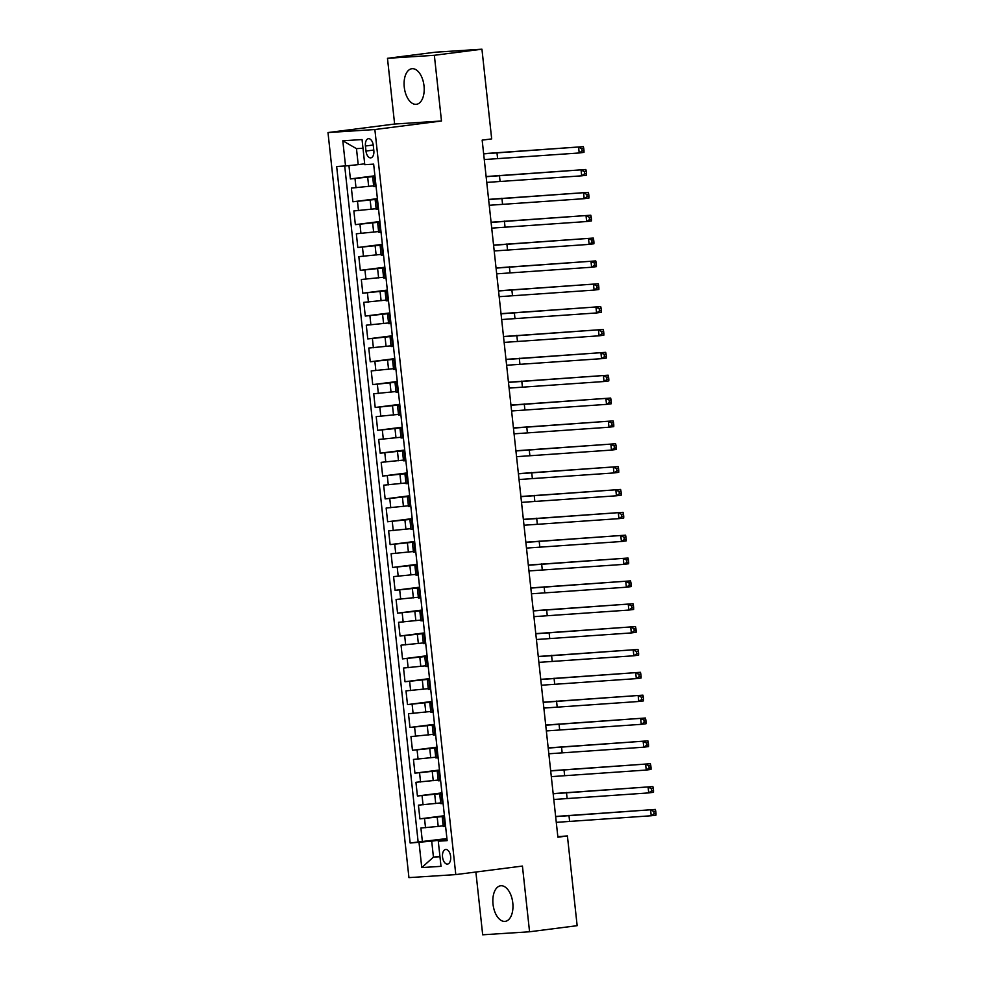 <?xml version="1.0" encoding="UTF-8"?>
<svg xmlns="http://www.w3.org/2000/svg" width="984" height="984" viewBox="0 0 984 984"><rect width="100%" height="100%" fill="white"/><g stroke="black" fill="none" stroke-linecap="round" stroke-linejoin="round"><path stroke-width="1.48" d="M512.787 902.931A17.933 9.889 -97.3 0 0 500.622 885.784A17.933 9.889 -97.3 0 0 493.021 904.21A17.933 9.889 -97.3 0 0 505.186 921.368A17.933 9.889 -97.3 0 0 512.787 902.931M424.018 85.879A17.933 9.889 -97.3 0 0 411.865 68.72A17.933 9.889 -97.3 0 0 404.264 87.158A17.933 9.889 -97.3 0 0 416.416 104.316A17.933 9.889 -97.3 0 0 424.018 85.879M450.647 856.51A7.355 4.059 -97.3 0 0 445.666 849.475A7.355 4.059 -97.3 0 0 442.542 857.039A7.355 4.059 -97.3 0 0 447.536 864.075A7.355 4.059 -97.3 0 0 450.647 856.51M475.875 872.021L482.689 934.8L529.564 931.774L577.153 925.686L567.411 835.969L557.83 836.597M327.992 132.557L408.938 877.617L455.801 874.591L374.867 129.531L327.992 132.557L394.621 124.033L441.484 120.995L434.35 55.289L387.475 58.314L394.621 124.033M387.475 58.314L435.063 52.226L481.939 49.2L434.35 55.289M348.939 165.595L350.39 178.928L374.916 175.792M373.649 185.841L351.386 188.079L352.875 201.782L377.401 198.645M376.134 208.694L353.859 210.933L355.359 224.647L379.886 221.498M378.619 231.547L356.343 233.786L357.832 247.501L382.37 244.352M381.103 254.401L358.828 256.639L360.316 270.354L384.842 267.217M383.576 277.254L361.312 279.493L362.801 293.207L387.327 290.071M386.06 300.108L363.797 302.346L365.285 316.061L389.812 312.924M388.545 322.961L366.282 325.2L367.77 338.914L392.296 335.778M391.029 345.827L368.766 348.053L370.255 361.768L394.781 358.631M393.514 368.68L371.239 370.906L372.739 384.621L397.265 381.484M395.998 391.534L373.723 393.772L375.212 407.474L399.75 404.338M398.483 414.387L376.208 416.626L377.696 430.34L402.222 427.191M400.955 437.24L378.692 439.479L380.181 453.193L404.707 450.045M403.44 460.094L381.177 462.332L382.665 476.047L407.192 472.91M405.925 482.947L383.662 485.186L385.15 498.9L409.676 495.764M408.409 505.801L386.146 508.039L387.634 521.754L412.161 518.617M410.894 528.654L388.618 530.893L390.119 544.607L414.645 541.471M413.378 551.52L391.103 553.746L392.591 567.461L417.13 564.324M415.863 574.373L393.588 576.599L395.076 590.314L419.602 587.177M418.335 597.226L396.072 599.465L397.561 613.167L422.087 610.031M420.82 620.08L398.557 622.318L400.045 636.033L424.571 632.884M423.304 642.933L401.041 645.172L402.53 658.886L427.056 655.738M425.789 665.787L403.526 668.025L405.014 681.74L429.541 678.603M428.274 688.64L405.998 690.879L407.487 704.593L432.025 701.457M430.758 711.494L408.483 713.732L409.971 727.447L434.51 724.31M433.243 734.347L410.968 736.586L412.456 750.3L436.982 747.163M435.715 757.213L413.452 759.439L414.941 773.153L439.467 770.017M438.2 780.066L415.937 782.292L417.425 796.007L441.951 792.87M440.684 802.919L418.421 805.158L419.91 818.86L444.436 815.724M481.939 49.2L491.68 138.904L482.16 140.122L557.891 837.199L567.411 835.969M365.433 146.013L365.974 151.044A7.134 3.924 -97.3 0 0 370.808 157.858A7.134 3.924 -97.3 0 0 373.834 150.54L373.28 145.509A7.134 3.924 -97.3 0 0 368.459 138.695A7.134 3.924 -97.3 0 0 365.433 146.013L373.219 145.017M447.043 839.758L438.274 841.197L447.142 840.631L373.649 164.131L364.781 164.697L362.05 139.556L342.801 140.798L345.532 165.939L336.663 166.517L410.156 843.017L431.705 841.148L433.44 857.138L439.959 856.72M438.274 841.197L441.004 866.338L421.755 867.581L419.024 842.439M444.497 816.326L419.91 818.86M443.169 825.773L438.2 826.412L437.216 817.261M442.013 793.473L417.425 796.007M439.541 770.62L414.941 773.153M437.056 747.766L412.456 750.3M434.571 724.913L409.971 727.447M432.087 702.059L407.487 704.593M429.602 679.206L405.014 681.74M427.118 656.353L402.53 658.886M424.633 633.499L400.045 636.033M422.161 610.634L397.561 613.167M419.676 587.78L395.076 590.314M417.191 564.927L392.591 567.461M414.707 542.073L390.119 544.607M412.222 519.22L387.634 521.754M409.738 496.367L385.15 498.9M407.253 473.513L382.665 476.047M404.781 450.66L380.181 453.193M402.296 427.806L377.696 430.34M399.812 404.941L375.212 407.474M397.327 382.087L372.739 384.621M394.842 359.234L370.255 361.768M392.358 336.38L367.77 338.914M389.873 313.527L365.285 316.061M387.401 290.674L362.801 293.207M384.916 267.82L360.316 270.354M382.432 244.967L357.832 247.501M379.947 222.113L355.359 224.647M377.462 199.248L352.875 201.782M374.978 176.394L350.39 178.928M344.707 166.001L418.151 841.996L446.921 838.577M438.2 826.412L420.906 828.011L422.394 841.726M376.072 186.48L373.723 186.554L372.739 177.403L375.039 176.985M375.088 177.341L372.739 177.403M377.573 200.195L375.212 200.269L377.524 199.838M375.212 200.269L376.208 209.407L378.557 209.334M380.045 223.048L377.696 223.122L380.008 222.692M377.696 223.122L378.692 232.261L381.042 232.187M382.53 245.902L380.181 245.975L382.493 245.545M380.181 245.975L381.177 255.114L383.526 255.04M385.015 268.755L382.665 268.829L384.978 268.398M382.665 268.829L383.662 277.968L386.011 277.894M387.499 291.608L385.15 291.682L387.462 291.252M385.15 291.682L386.146 300.821L388.496 300.747M389.984 314.462L387.634 314.536L389.947 314.105M387.634 314.536L388.618 323.674L390.98 323.613M392.468 337.315L390.119 337.389L392.419 336.958M390.119 337.389L391.103 346.528L393.452 346.466M394.941 360.169L392.591 360.242L394.904 359.812M392.591 360.242L393.588 369.394L395.937 369.32M397.425 383.034L395.076 383.096L397.388 382.678M395.076 383.096L396.072 392.247L398.422 392.173M399.91 405.888L397.561 405.962L399.873 405.531M397.561 405.962L398.557 415.1L400.906 415.027M402.394 428.741L400.045 428.815L402.358 428.384M400.045 428.815L401.041 437.954L403.391 437.88M404.879 451.594L402.53 451.668L404.842 451.238M402.53 451.668L403.526 460.807L405.875 460.733M407.364 474.448L405.014 474.522L407.327 474.091M405.014 474.522L405.998 483.661L408.36 483.587M409.848 497.301L407.499 497.375L409.799 496.945M407.499 497.375L408.483 506.514L410.832 506.44M412.321 520.155L409.971 520.228L412.284 519.798M409.971 520.228L410.968 529.367L413.317 529.306M414.805 543.008L412.456 543.082L414.768 542.651M412.456 543.082L413.452 552.221L415.802 552.159M417.29 565.861L414.941 565.935L417.253 565.505M414.941 565.935L415.937 575.087L418.286 575.013M419.774 588.727L417.425 588.789L419.738 588.37M417.425 588.789L418.421 597.94L420.771 597.866M422.259 611.581L419.91 611.654L422.222 611.224M419.91 611.654L420.906 620.793L423.255 620.719M424.744 634.434L422.394 634.508L424.707 634.077M422.394 634.508L423.378 643.647L425.728 643.573M427.228 657.287L424.879 657.361L427.179 656.931M424.879 657.361L425.863 666.5L428.212 666.426M429.701 680.141L427.351 680.215L429.664 679.784M427.351 680.215L428.347 689.354L430.697 689.28M432.185 702.994L429.836 703.068L432.148 702.638M429.836 703.068L430.832 712.207L433.181 712.133M434.67 725.848L432.32 725.921L434.633 725.491M432.32 725.921L433.317 735.06L435.666 734.999M437.154 748.701L434.805 748.775L437.117 748.344M434.805 748.775L435.801 757.914L438.151 757.852M439.639 771.554L437.29 771.628L439.602 771.198M437.29 771.628L438.286 780.779L440.635 780.706M442.123 794.42L439.774 794.482L442.087 794.063M439.774 794.482L440.758 803.633L443.108 803.559M444.608 817.274L442.259 817.347L444.559 816.917M442.259 817.347L443.243 826.486L445.592 826.412M362.998 148.227L356.466 148.645L358.213 164.648L345.532 165.939M364.683 163.811L358.213 164.648M529.564 931.774L522.43 866.068L455.801 874.591M441.484 120.995L374.867 129.531M439.909 856.314L433.44 857.138L421.755 867.581M446.982 839.192L431.705 841.148M418.151 841.996L410.156 843.017M356.466 148.645L342.801 140.798M483.648 153.848L583.352 146.653L483.636 153.676M484.276 159.556L579.207 152.975L578.592 147.256L581.851 148.682L582.097 150.97L584.004 150.724L583.758 148.436L581.851 148.682M584.004 150.724L583.967 152.36L579.207 152.975L582.097 150.97M583.758 148.436L583.352 146.653M486.133 176.702L585.837 169.506L486.121 176.53M486.76 182.409L581.692 175.828L581.077 170.109L584.336 171.536L584.582 173.824L586.489 173.578L586.243 171.29L584.336 171.536M586.489 173.578L586.452 175.213L581.692 175.828L584.582 173.824M586.243 171.29L585.837 169.506M488.618 199.555L588.309 192.36L488.605 199.383M489.245 205.275L584.176 198.682L583.561 192.962L586.821 194.389L587.067 196.677L588.973 196.431L588.715 194.143L586.821 194.389M588.973 196.431L588.936 198.067L584.176 198.682L587.067 196.677M588.715 194.143L588.309 192.36M491.102 222.409L590.794 215.213L491.077 222.236M491.717 228.128L586.661 221.535L586.034 215.816L589.305 217.243L589.551 219.53L591.446 219.284L591.199 216.997L589.305 217.243M591.446 219.284L591.421 220.92L586.661 221.535L589.551 219.53M591.199 216.997L590.794 215.213M493.587 245.262L593.278 238.067L493.562 245.09M494.202 250.982L589.145 244.389L588.518 238.681L591.778 240.096L592.036 242.384L593.93 242.138L593.684 239.862L591.778 240.096M593.93 242.138L593.906 243.786L589.145 244.389L592.036 242.384M593.684 239.862L593.278 238.067M496.071 268.115L595.763 260.92L496.047 267.943M496.686 273.835L591.63 267.242L591.003 261.535L594.262 262.949L594.508 265.237L596.415 264.991L596.169 262.716L594.262 262.949M596.415 264.991L596.378 266.639L591.63 267.242L594.508 265.237M596.169 262.716L595.763 260.92M498.556 290.969L598.247 283.773L498.531 290.809M499.171 296.688L594.102 290.096L593.487 284.388L596.747 285.815L596.993 288.091L598.899 287.857L598.653 285.569L596.747 285.815M598.899 287.857L598.862 289.493L594.102 290.096L596.993 288.091M598.653 285.569L598.247 283.773M501.028 313.834L600.732 306.627L501.016 313.662M501.656 319.542L596.587 312.949L595.972 307.242L599.231 308.668L599.477 310.956L601.384 310.71L601.138 308.423L599.231 308.668M601.384 310.71L601.347 312.346L596.587 312.949L599.477 310.956M601.138 308.423L600.732 306.627M503.513 336.688L603.217 329.48L503.501 336.516M504.14 342.395L599.072 335.815L598.457 330.095L601.716 331.522L601.962 333.81L603.868 333.564L603.622 331.276L601.716 331.522M603.868 333.564L603.832 335.2L599.072 335.815L601.962 333.81M603.622 331.276L603.217 329.48M505.997 359.541L605.689 352.346L505.985 359.369M506.625 365.248L601.556 358.668L600.941 352.948L604.201 354.375L604.447 356.663L606.353 356.417L606.095 354.129L604.201 354.375M606.353 356.417L606.316 358.053L601.556 358.668L604.447 356.663M606.095 354.129L605.689 352.346M508.482 382.395L608.173 375.199L508.457 382.222M509.097 388.102L604.041 381.521L603.413 375.802L606.685 377.229L606.931 379.517L608.825 379.271L608.579 376.983L606.685 377.229M608.825 379.271L608.801 380.906L604.041 381.521L606.931 379.517M608.579 376.983L608.173 375.199M510.967 405.248L610.658 398.053L510.942 405.076M511.582 410.968L606.525 404.375L605.898 398.655L609.158 400.082L609.416 402.37L611.31 402.124L611.064 399.836L609.158 400.082M611.31 402.124L611.285 403.76L606.525 404.375L609.416 402.37M611.064 399.836L610.658 398.053M513.451 428.101L613.143 420.906L513.427 427.929M514.066 433.821L609.01 427.228L608.383 421.509L611.642 422.936L611.888 425.223L613.795 424.977L613.549 422.689L611.642 422.936M613.795 424.977L613.758 426.613L609.01 427.228L611.888 425.223M613.549 422.689L613.143 420.906M515.936 450.955L615.627 443.759L515.911 450.783M516.551 456.674L611.482 450.082L610.867 444.374L614.127 445.789L614.373 448.077L616.279 447.831L616.033 445.555L614.127 445.789M616.279 447.831L616.242 449.479L611.482 450.082L614.373 448.077M616.033 445.555L615.627 443.759M518.408 473.808L618.112 466.613L518.396 473.636M519.035 479.528L613.967 472.935L613.352 467.228L616.611 468.642L616.857 470.93L618.764 470.684L618.518 468.409L616.611 468.642M618.764 470.684L618.727 472.332L613.967 472.935L616.857 470.93M618.518 468.409L618.112 466.613M520.893 496.662L620.596 489.466L520.88 496.502M521.52 502.381L616.451 495.788L615.836 490.081L619.096 491.508L619.342 493.784L621.248 493.55L621.002 491.262L619.096 491.508M621.248 493.55L621.212 495.186L616.451 495.788L619.342 493.784M621.002 491.262L620.596 489.466M523.377 519.527L623.069 512.32L523.365 519.355M524.005 525.235L618.936 518.642L618.321 512.935L621.581 514.361L621.827 516.649L623.733 516.403L623.475 514.115L621.581 514.361M623.733 516.403L623.696 518.039L618.936 518.642L621.827 516.649M623.475 514.115L623.069 512.32M525.862 542.381L625.553 535.173L525.837 542.209M526.477 548.088L621.421 541.507L620.793 535.788L624.053 537.215L624.311 539.503L626.205 539.257L625.959 536.969L624.053 537.215M626.205 539.257L626.181 540.893L621.421 541.507L624.311 539.503M625.959 536.969L625.553 535.173M528.346 565.234L628.038 558.039L528.322 565.062M528.962 570.941L623.905 564.361L623.278 558.641L626.537 560.068L626.796 562.356L628.69 562.11L628.444 559.822L626.537 560.068M628.69 562.11L628.665 563.746L623.905 564.361L626.796 562.356M628.444 559.822L628.038 558.039M530.831 588.088L630.523 580.892L530.807 587.915M531.446 593.795L626.39 587.214L625.763 581.495L629.022 582.922L629.268 585.209L631.174 584.963L630.929 582.676L629.022 582.922M631.174 584.963L631.138 586.599L626.39 587.214L629.268 585.209M630.929 582.676L630.523 580.892M533.316 610.941L633.007 603.745L533.291 610.769M533.931 616.661L628.862 610.068L628.247 604.348L631.507 605.775L631.753 608.063L633.659 607.817L633.413 605.529L631.507 605.775M633.659 607.817L633.622 609.453L628.862 610.068L631.753 608.063M633.413 605.529L633.007 603.745M535.788 633.794L635.492 626.599L535.776 633.622M536.415 639.514L631.347 632.921L630.732 627.202L633.991 628.628L634.237 630.916L636.144 630.67L635.898 628.382L633.991 628.628M636.144 630.67L636.107 632.306L631.347 632.921L634.237 630.916M635.898 628.382L635.492 626.599M538.273 656.648L637.976 649.452L538.26 656.476M538.9 662.367L633.831 655.774L633.216 650.067L636.476 651.482L636.722 653.77L638.628 653.524L638.382 651.248L636.476 651.482M638.628 653.524L638.591 655.172L633.831 655.774L636.722 653.77M638.382 651.248L637.976 649.452M540.757 679.501L640.449 672.306L540.745 679.329M541.385 685.221L636.316 678.628L635.701 672.921L638.96 674.335L639.206 676.623L641.113 676.377L640.855 674.101L638.96 674.335M641.113 676.377L641.076 678.025L636.316 678.628L639.206 676.623M640.855 674.101L640.449 672.306M543.242 702.355L642.933 695.159L543.217 702.195M543.857 708.074L638.801 701.481L638.173 695.774L641.433 697.201L641.691 699.476L643.585 699.243L643.339 696.955L641.433 697.201M643.585 699.243L643.561 700.879L638.801 701.481L641.691 699.476M643.339 696.955L642.933 695.159M545.726 725.22L645.418 718.013L545.702 725.048M546.341 730.928L641.285 724.335L640.658 718.627L643.917 720.054L644.176 722.342L646.07 722.096L645.824 719.808L643.917 720.054M646.07 722.096L646.045 723.732L641.285 724.335L644.176 722.342M645.824 719.808L645.418 718.013M548.211 748.074L647.903 740.866L548.186 747.901M548.826 753.781L643.77 747.2L643.142 741.481L646.402 742.908L646.648 745.196L648.554 744.949L648.308 742.662L646.402 742.908M648.554 744.949L648.518 746.585L643.77 747.2L646.648 745.196M648.308 742.662L647.903 740.866M550.696 770.927L650.387 763.732L550.671 770.755M551.311 776.634L646.242 770.054L645.627 764.334L648.886 765.761L649.132 768.049L651.039 767.803L650.793 765.515L648.886 765.761M651.039 767.803L651.002 769.439L646.242 770.054L649.132 768.049M650.793 765.515L650.387 763.732M553.168 793.78L652.872 786.585L553.156 793.608M553.795 799.488L648.727 792.907L648.112 787.188L651.371 788.614L651.617 790.902L653.524 790.656L653.278 788.369L651.371 788.614M653.524 790.656L653.487 792.292L648.727 792.907L651.617 790.902M653.278 788.369L652.872 786.585M555.653 816.634L655.356 809.438L555.64 816.462M556.28 822.353L651.211 815.761L650.596 810.041L653.856 811.468L654.102 813.756L656.008 813.51L655.762 811.222L653.856 811.468M656.008 813.51L655.971 815.146L651.211 815.761L654.102 813.756M655.762 811.222L655.356 809.438M435.728 803.547L434.731 794.408M433.243 780.693L432.247 771.554M430.758 757.84L429.762 748.701M428.274 734.986L427.277 725.848M425.789 712.133L424.793 702.994M423.304 689.28L422.321 680.141M420.82 666.426L419.836 657.287M418.348 643.573L417.351 634.422M415.863 620.719L414.867 611.568M413.378 597.854L412.382 588.715M410.894 575L409.897 565.861M408.409 552.147L407.413 543.008M405.925 529.294L404.941 520.155M403.44 506.44L402.456 497.301M400.968 483.587L399.971 474.448M398.483 460.733L397.487 451.594M395.998 437.88L395.002 428.729M393.514 415.027L392.518 405.875M391.029 392.161L390.033 383.022M388.545 369.308L387.561 360.169M386.06 346.454L385.076 337.315M383.588 323.601L382.591 314.462M381.103 300.747L380.107 291.608M378.619 277.894L377.622 268.755M376.134 255.04L375.138 245.902M373.649 232.187L372.653 223.036M371.165 209.334L370.181 200.183M368.68 186.468L367.696 177.329M355.999 187.772L355.015 178.633M425.518 827.704L424.534 818.565M423.046 804.851L422.05 795.712M420.562 781.997L419.565 772.858M418.077 759.144L417.081 750.005M415.592 736.29L414.596 727.151M413.108 713.437L412.112 704.298M410.623 690.584L409.639 681.445M408.139 667.73L407.155 658.579M405.666 644.877L404.67 635.726M403.182 622.011L402.185 612.872M400.697 599.158L399.701 590.019M398.212 576.304L397.216 567.165M395.728 553.451L394.732 544.312M393.243 530.597L392.259 521.458M390.759 507.744L389.775 498.605M388.286 484.891L387.29 475.752M385.802 462.037L384.805 452.886M383.317 439.184L382.321 430.033M380.833 416.318L379.836 407.179M378.348 393.465L377.352 384.326M375.863 370.611L374.879 361.472M373.379 347.758L372.395 338.619M370.906 324.904L369.91 315.766M368.422 302.051L367.426 292.912M365.937 279.198L364.941 270.059M363.453 256.344L362.456 247.193M360.968 233.491L359.972 224.34M358.483 210.625L357.499 201.486M375.261 186.53L374.264 177.391M377.745 209.383L376.749 200.244M380.23 232.236L379.234 223.097M382.702 255.09L381.718 245.951M385.187 277.955L384.203 268.804M387.671 300.809L386.675 291.658M390.156 323.662L389.16 314.523M392.641 346.516L391.644 337.377M395.125 369.369L394.129 360.23M397.61 392.222L396.613 383.083M400.082 415.076L399.098 405.937M402.567 437.929L401.583 428.79M405.051 460.783L404.055 451.644M407.536 483.648L406.54 474.497M410.021 506.502L409.024 497.351M412.505 529.355L411.509 520.216M414.99 552.208L413.993 543.07M417.462 575.062L416.478 565.923M419.947 597.915L418.963 588.776M422.431 620.769L421.435 611.63M424.916 643.622L423.919 634.483M427.4 666.476L426.404 657.337M429.885 689.341L428.889 680.19M432.37 712.195L431.373 703.043M434.842 735.048L433.858 725.909M437.327 757.901L436.342 748.763M439.811 780.755L438.815 771.616M442.296 803.608L441.299 794.469M444.78 826.462L443.784 817.323M373.772 150.048L365.974 151.044M496.945 152.532L497.572 158.252M499.429 175.386L500.057 181.105M501.914 198.239L502.529 203.959M504.398 221.093L505.013 226.812M506.883 243.946L507.498 249.665M509.368 266.812L509.983 272.519M511.84 289.665L512.467 295.372M514.324 312.518L514.952 318.226M516.809 335.372L517.436 341.079M519.294 358.225L519.909 363.945M521.778 381.079L522.393 386.798M524.263 403.932L524.878 409.651M526.747 426.785L527.362 432.505M529.22 449.639L529.847 455.358M531.704 472.504L532.332 478.212M534.189 495.358L534.816 501.065M536.674 518.211L537.289 523.918M539.158 541.065L539.773 546.772M541.643 563.918L542.258 569.638M544.127 586.772L544.742 592.491M546.6 609.625L547.227 615.344M549.084 632.478L549.712 638.198M551.569 655.332L552.196 661.051M554.053 678.197L554.668 683.905M556.538 701.051L557.153 706.758M559.023 723.904L559.638 729.611M561.507 746.758L562.122 752.465M563.98 769.611L564.607 775.331M566.464 792.464L567.091 798.184M568.949 815.318L569.576 821.037"/></g></svg>
